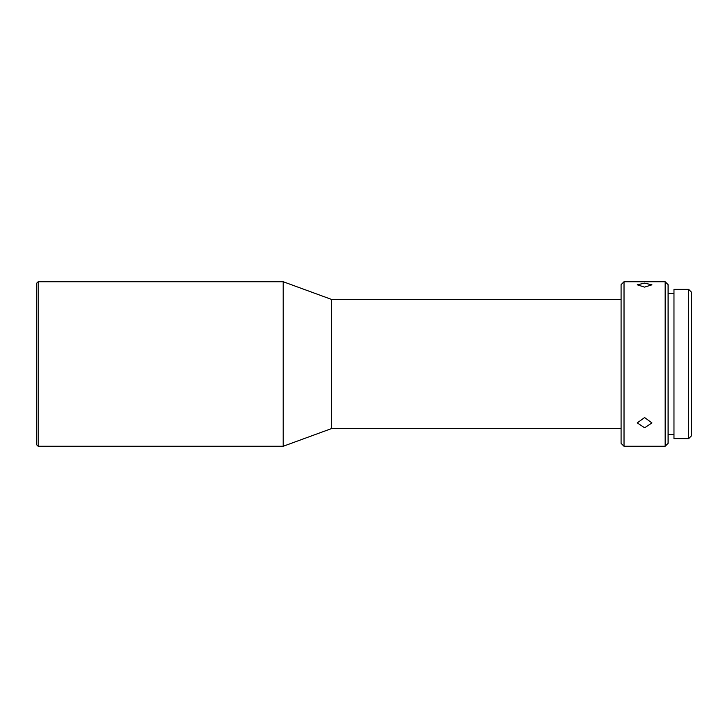 <?xml version="1.0" encoding="UTF-8"?>
<svg xmlns="http://www.w3.org/2000/svg" width="728" height="728" viewBox="0 0 728 728"><rect width="100%" height="100%" fill="white"/><g stroke="black" fill="none" stroke-linecap="round" stroke-linejoin="round"><path stroke-width="1.09" d="M36.4 444.508L36.4 283.492L38.165 281.736L38.165 446.264L36.4 444.508M621.084 299.363L331.386 299.363L283.201 281.736L283.201 446.264L38.165 446.264M283.201 281.736L38.165 281.736M331.386 299.363L331.386 428.637L283.201 446.264M621.084 428.637L331.386 428.637M621.084 443.325L621.084 284.675L624.023 281.736L624.023 446.264L621.084 443.325M644.589 427.791L651.933 422.895L644.589 417.535L637.246 422.895L644.589 427.791M644.589 287.114L651.933 284.812L644.589 283.137L637.246 284.812L644.589 287.114M665.155 446.264L668.095 443.325L668.095 284.675L665.155 281.736L665.155 446.264L624.023 446.264M665.155 281.736L624.023 281.736M673.973 293.484L668.095 293.484M673.973 434.516L668.095 434.516M688.661 289.371L688.661 438.629L673.973 438.629L673.973 289.371L688.661 289.371L691.6 292.31L691.6 435.69L688.661 438.629"/></g></svg>
